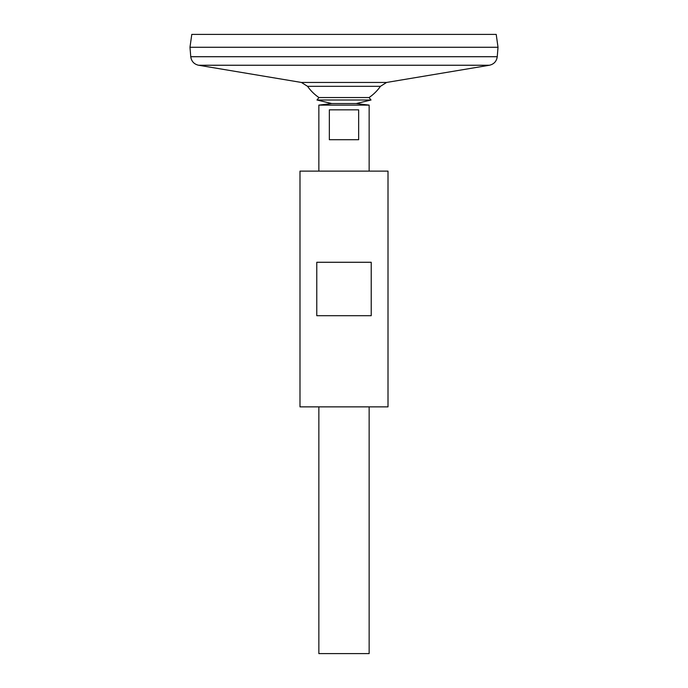 <?xml version="1.0" encoding="UTF-8"?>
<svg xmlns="http://www.w3.org/2000/svg" width="688" height="688" viewBox="0 0 688 688"><rect width="100%" height="100%" fill="white"/><g stroke="black" fill="none" stroke-linecap="round" stroke-linejoin="round"><path stroke-width="1.03" d="M190.757 56.717L497.243 56.717L498.017 47.283L189.983 47.283L190.757 56.717C191.427 61.344 194.042 64.19 198.6 65.248L301.396 82.448L307.562 86.327L380.438 86.327A44.531 44.531 0 0 1 369.06 97.55L371.021 100.001L356.255 103.553L369.146 105.118L318.854 105.118L318.854 171.123M307.562 86.327A44.531 44.531 0 0 0 318.94 97.55L316.979 100.001L331.745 103.553L356.255 103.553L331.745 103.553L318.854 105.118M189.983 47.257L498.017 47.257L496.211 34.4L191.789 34.4L189.983 47.257M318.854 406.866L318.854 653.6L369.146 653.6L369.146 406.866M358.654 109.839L358.654 139.698L329.346 139.698L329.346 109.839L358.654 109.839M318.94 97.55L369.06 97.55M316.979 100.001L371.021 100.001M299.994 406.866L388.006 406.866L388.006 171.123L299.994 171.123L299.994 406.866M316.781 315.715L316.781 262.274L371.219 262.274L371.219 315.715L316.781 315.715M301.396 82.448L386.604 82.448L380.438 86.327M198.6 65.248L489.4 65.248L386.604 82.448M497.243 56.717C496.573 61.344 493.958 64.19 489.4 65.248M369.146 171.123L369.146 105.118"/></g></svg>
